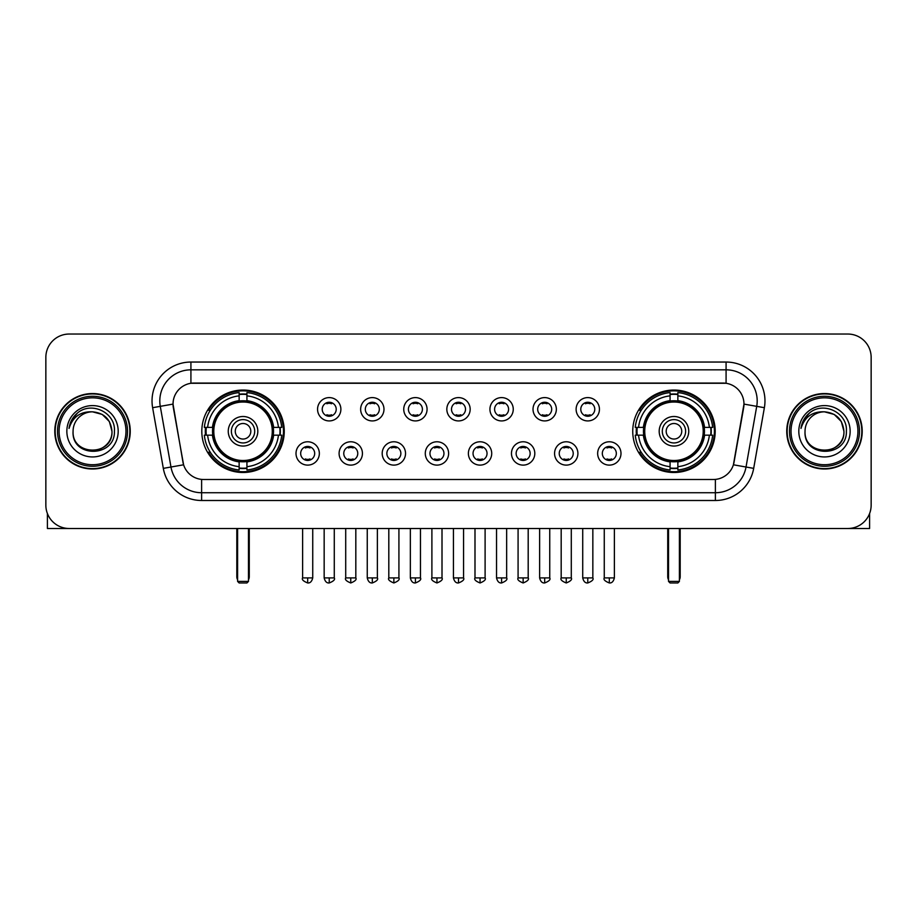 <?xml version="1.0" encoding="UTF-8"?>
<svg xmlns="http://www.w3.org/2000/svg" width="917" height="917" viewBox="0 0 917 917"><rect width="100%" height="100%" fill="white"/><g stroke="black" fill="none" stroke-linecap="round" stroke-linejoin="round"><path stroke-width="1.38" d="M632.741 431.277A41.231 41.231 0 0 0 673.961 472.496A41.231 41.231 0 0 0 715.191 431.277A41.231 41.231 0 0 0 673.961 390.046A41.231 41.231 0 0 0 632.741 431.277M201.809 431.277A41.231 41.231 0 0 0 243.039 472.496A41.231 41.231 0 0 0 284.259 431.277A41.231 41.231 0 0 0 243.039 390.046A41.231 41.231 0 0 0 201.809 431.277M319.345 453.445A11.669 11.669 0 0 1 307.676 465.114A11.669 11.669 0 0 1 296.008 453.445A11.669 11.669 0 0 1 307.676 441.776A11.669 11.669 0 0 1 319.345 453.445M300.673 453.445A7.004 7.004 0 0 0 307.676 460.449A7.004 7.004 0 0 0 314.68 453.445A7.004 7.004 0 0 0 307.676 446.441A7.004 7.004 0 0 0 300.673 453.445M362.433 453.445A11.669 11.669 0 0 1 350.764 465.114A11.669 11.669 0 0 1 339.095 453.445A11.669 11.669 0 0 1 350.764 441.776A11.669 11.669 0 0 1 362.433 453.445M343.772 453.445A7.004 7.004 0 0 0 350.764 460.449A7.004 7.004 0 0 0 357.768 453.445A7.004 7.004 0 0 0 350.764 446.441A7.004 7.004 0 0 0 343.772 453.445M405.532 453.445A11.669 11.669 0 0 1 393.863 465.114A11.669 11.669 0 0 1 382.194 453.445A11.669 11.669 0 0 1 393.863 441.776A11.669 11.669 0 0 1 405.532 453.445M386.859 453.445A7.004 7.004 0 0 0 393.863 460.449A7.004 7.004 0 0 0 400.867 453.445A7.004 7.004 0 0 0 393.863 446.441A7.004 7.004 0 0 0 386.859 453.445M448.619 453.445A11.669 11.669 0 0 1 436.95 465.114A11.669 11.669 0 0 1 425.282 453.445A11.669 11.669 0 0 1 436.95 441.776A11.669 11.669 0 0 1 448.619 453.445M429.958 453.445A7.004 7.004 0 0 0 436.95 460.449A7.004 7.004 0 0 0 443.954 453.445A7.004 7.004 0 0 0 436.95 446.441A7.004 7.004 0 0 0 429.958 453.445M491.718 453.445A11.669 11.669 0 0 1 480.05 465.114A11.669 11.669 0 0 1 468.381 453.445A11.669 11.669 0 0 1 480.05 441.776A11.669 11.669 0 0 1 491.718 453.445M473.046 453.445A7.004 7.004 0 0 0 480.05 460.449A7.004 7.004 0 0 0 487.042 453.445A7.004 7.004 0 0 0 480.05 446.441A7.004 7.004 0 0 0 473.046 453.445M534.806 453.445A11.669 11.669 0 0 1 523.137 465.114A11.669 11.669 0 0 1 511.468 453.445A11.669 11.669 0 0 1 523.137 441.776A11.669 11.669 0 0 1 534.806 453.445M516.133 453.445A7.004 7.004 0 0 0 523.137 460.449A7.004 7.004 0 0 0 530.141 453.445A7.004 7.004 0 0 0 523.137 446.441A7.004 7.004 0 0 0 516.133 453.445M577.905 453.445A11.669 11.669 0 0 1 566.236 465.114A11.669 11.669 0 0 1 554.567 453.445A11.669 11.669 0 0 1 566.236 441.776A11.669 11.669 0 0 1 577.905 453.445M559.232 453.445A7.004 7.004 0 0 0 566.236 460.449A7.004 7.004 0 0 0 573.228 453.445A7.004 7.004 0 0 0 566.236 446.441A7.004 7.004 0 0 0 559.232 453.445M620.992 453.445A11.669 11.669 0 0 1 609.324 465.114A11.669 11.669 0 0 1 597.655 453.445A11.669 11.669 0 0 1 609.324 441.776A11.669 11.669 0 0 1 620.992 453.445M602.32 453.445A7.004 7.004 0 0 0 609.324 460.449A7.004 7.004 0 0 0 616.327 453.445A7.004 7.004 0 0 0 609.324 446.441A7.004 7.004 0 0 0 602.32 453.445M340.883 409.257A11.669 11.669 0 0 1 329.226 420.926A11.669 11.669 0 0 1 317.557 409.257A11.669 11.669 0 0 1 329.226 397.6A11.669 11.669 0 0 1 340.883 409.257M322.222 409.257A7.004 7.004 0 0 0 329.226 416.261A7.004 7.004 0 0 0 336.218 409.257A7.004 7.004 0 0 0 329.226 402.265A7.004 7.004 0 0 0 322.222 409.257M383.982 409.257A11.669 11.669 0 0 1 372.313 420.926A11.669 11.669 0 0 1 360.645 409.257A11.669 11.669 0 0 1 372.313 397.6A11.669 11.669 0 0 1 383.982 409.257M365.31 409.257A7.004 7.004 0 0 0 372.313 416.261A7.004 7.004 0 0 0 379.317 409.257A7.004 7.004 0 0 0 372.313 402.265A7.004 7.004 0 0 0 365.31 409.257M427.07 409.257A11.669 11.669 0 0 1 415.412 420.926A11.669 11.669 0 0 1 403.744 409.257A11.669 11.669 0 0 1 415.412 397.6A11.669 11.669 0 0 1 427.07 409.257M408.409 409.257A7.004 7.004 0 0 0 415.412 416.261A7.004 7.004 0 0 0 422.405 409.257A7.004 7.004 0 0 0 415.412 402.265A7.004 7.004 0 0 0 408.409 409.257M470.169 409.257A11.669 11.669 0 0 1 458.5 420.926A11.669 11.669 0 0 1 446.831 409.257A11.669 11.669 0 0 1 458.5 397.6A11.669 11.669 0 0 1 470.169 409.257M451.496 409.257A7.004 7.004 0 0 0 458.5 416.261A7.004 7.004 0 0 0 465.504 409.257A7.004 7.004 0 0 0 458.5 402.265A7.004 7.004 0 0 0 451.496 409.257M513.256 409.257A11.669 11.669 0 0 1 501.588 420.926A11.669 11.669 0 0 1 489.93 409.257A11.669 11.669 0 0 1 501.588 397.6A11.669 11.669 0 0 1 513.256 409.257M494.595 409.257A7.004 7.004 0 0 0 501.588 416.261A7.004 7.004 0 0 0 508.591 409.257A7.004 7.004 0 0 0 501.588 402.265A7.004 7.004 0 0 0 494.595 409.257M556.355 409.257A11.669 11.669 0 0 1 544.687 420.926A11.669 11.669 0 0 1 533.018 409.257A11.669 11.669 0 0 1 544.687 397.6A11.669 11.669 0 0 1 556.355 409.257M537.683 409.257A7.004 7.004 0 0 0 544.687 416.261A7.004 7.004 0 0 0 551.69 409.257A7.004 7.004 0 0 0 544.687 402.265A7.004 7.004 0 0 0 537.683 409.257M599.443 409.257A11.669 11.669 0 0 1 587.774 420.926A11.669 11.669 0 0 1 576.117 409.257A11.669 11.669 0 0 1 587.774 397.6A11.669 11.669 0 0 1 599.443 409.257M580.782 409.257A7.004 7.004 0 0 0 587.774 416.261A7.004 7.004 0 0 0 594.778 409.257A7.004 7.004 0 0 0 587.774 402.265A7.004 7.004 0 0 0 580.782 409.257M163.318 468.369L152.623 407.698A38.892 38.892 0 0 1 190.919 362.043L726.081 362.043A38.892 38.892 0 0 1 764.377 407.698L753.682 468.369A38.892 38.892 0 0 1 715.386 500.499L201.614 500.499A38.892 38.892 0 0 1 163.318 468.369L183.595 464.793L173.347 407.698A20.999 20.999 0 0 1 194.026 383.054L722.974 383.054A20.999 20.999 0 0 1 743.653 407.698L734.047 462.145A20.999 20.999 0 0 1 713.369 479.499L203.631 479.499A20.999 20.999 0 0 1 182.953 462.145L173.026 404.099L160.28 406.346A31.109 31.109 0 0 1 190.919 369.826L726.081 369.826A31.109 31.109 0 0 1 756.72 406.346L746.025 467.017A31.109 31.109 0 0 1 715.386 492.727L201.614 492.727A31.109 31.109 0 0 1 170.975 467.017L160.28 406.346A31.109 31.109 0 0 1 159.81 400.935M205.511 435.162A37.723 37.723 0 0 1 205.511 427.391M636.444 435.162A37.723 37.723 0 0 1 636.444 427.391M54.791 431.277A37.723 37.723 0 0 0 92.525 469A37.723 37.723 0 0 0 130.248 431.277A37.723 37.723 0 0 0 92.525 393.553A37.723 37.723 0 0 0 54.791 431.277M786.752 431.277A37.723 37.723 0 0 0 824.475 469A37.723 37.723 0 0 0 862.209 431.277A37.723 37.723 0 0 0 824.475 393.553A37.723 37.723 0 0 0 786.752 431.277M190.919 362.043L190.919 383.283L726.081 383.283L726.081 362.043M173.026 404.053L173.256 400.935M713.369 479.499L203.631 479.499M764.377 407.698L743.974 404.099L733.405 464.793L753.682 468.369M734.047 462.145L733.921 462.81M183.079 462.81L182.953 462.145M871.15 357.378A23.338 23.338 0 0 0 847.812 334.04L69.188 334.04A23.338 23.338 0 0 0 45.85 357.378L45.85 505.175A23.338 23.338 0 0 0 69.188 528.501L847.812 528.501A23.338 23.338 0 0 0 871.15 505.175L871.15 357.378L871.15 505.175M45.85 357.378L45.85 505.175M847.812 334.04L69.188 334.04M69.188 528.501L847.812 528.501M47.409 513.554L47.409 528.501L137.642 528.501M125.973 431.277A33.448 33.448 0 0 0 92.525 397.829A33.448 33.448 0 0 0 59.078 431.277A33.448 33.448 0 0 0 92.525 464.724A33.448 33.448 0 0 0 125.973 431.277M127.52 431.277A35.006 35.006 0 0 0 92.525 396.27A35.006 35.006 0 0 0 57.519 431.277A35.006 35.006 0 0 0 92.525 466.283A35.006 35.006 0 0 0 127.52 431.277M129.859 431.277A37.333 37.333 0 0 0 92.525 393.943A37.333 37.333 0 0 0 55.18 431.277A37.333 37.333 0 0 0 92.525 468.61A37.333 37.333 0 0 0 129.859 431.277M111.966 431.277C110.808 419.459 104.332 412.982 92.525 411.825L102.246 414.438L109.364 421.556L111.966 431.277L109.364 421.556L102.246 414.438L92.525 411.825L102.246 414.438L109.364 421.556L111.966 431.277L109.364 421.556L102.246 414.438L92.525 411.825L102.246 414.438L109.364 421.556L111.966 431.277C113.158 456.357 71.881 456.357 73.073 431.277C71.343 458.259 115.336 457.663 114.419 431.277C115.863 412.753 91.597 400.981 77.613 412.914C72.73 416.983 69.875 422.164 69.039 428.445C72.707 416.868 80.536 411.32 92.525 411.825L102.246 414.438L109.364 421.556L111.966 431.277C113.158 456.357 71.881 456.357 73.073 431.277C71.881 456.357 113.158 456.357 111.966 431.277C113.158 456.357 71.881 456.357 73.073 431.277C71.881 456.357 113.158 456.357 111.966 431.277C113.158 456.357 71.881 456.357 73.073 431.277C71.881 456.357 113.158 456.357 111.966 431.277C113.158 456.357 71.881 456.357 73.073 431.277C71.881 456.357 113.158 456.357 111.966 431.277C113.158 456.357 71.881 456.357 73.073 431.277C71.881 456.357 113.158 456.357 111.966 431.277C113.158 456.357 71.881 456.357 73.073 431.277C71.881 456.357 113.158 456.357 111.966 431.277C113.158 456.357 71.881 456.357 73.073 431.277A19.452 19.452 0 0 1 92.525 411.825L102.246 414.438L109.364 421.556L111.966 431.277C112.745 446.373 93.339 456.391 81.498 447.29M66.849 431.277A25.665 25.665 0 0 0 92.525 456.941A25.665 25.665 0 0 0 118.19 431.277A25.665 25.665 0 0 0 92.525 405.601A25.665 25.665 0 0 0 66.849 431.277M77.601 412.914L71.87 419.734M71.515 420.399L72.03 419.459L71.515 420.399M273.277 435.162A30.49 30.49 0 0 0 246.925 401.027L246.925 401.027A30.49 30.49 0 0 0 212.79 435.162A30.49 30.49 0 0 0 273.277 435.162L273.277 435.162A30.49 30.49 0 0 1 246.925 461.515L246.925 466.684A35.625 35.625 0 0 0 278.447 435.162L281.737 435.162A38.892 38.892 0 0 1 246.925 469.974L246.925 466.684M206.291 435.162A36.944 36.944 0 0 1 206.291 427.391M246.925 394.528A36.944 36.944 0 0 0 239.142 394.528M279.777 427.391A36.944 36.944 0 0 1 279.777 435.162M278.447 427.391L281.737 427.391A38.892 38.892 0 0 0 246.925 392.579L246.925 400.66A30.857 30.857 0 0 1 273.644 427.391L278.447 427.391A35.625 35.625 0 0 0 246.925 395.857M207.62 435.162L204.342 435.162A38.892 38.892 0 0 0 239.142 469.974L239.142 461.881A30.857 30.857 0 0 1 212.423 435.162L207.62 435.162A35.625 35.625 0 0 0 239.142 466.684M278.447 435.162L273.644 435.162A30.857 30.857 0 0 1 246.925 461.881L246.925 461.515M212.79 435.162L212.79 435.162A30.49 30.49 0 0 0 239.142 461.515M246.925 468.014A36.944 36.944 0 0 1 239.142 468.014M239.142 395.857L239.142 392.579A38.892 38.892 0 0 0 204.342 427.391L212.423 427.391A30.857 30.857 0 0 1 239.142 400.66L239.142 395.857A35.625 35.625 0 0 0 207.62 427.391M272.28 431.277A29.252 29.252 0 0 1 243.039 460.517A29.252 29.252 0 0 1 213.787 431.277A29.252 29.252 0 0 1 243.039 402.024A29.252 29.252 0 0 1 272.28 431.277M257.815 431.277A14.775 14.775 0 0 0 243.039 416.501A14.775 14.775 0 0 0 228.253 431.277A14.775 14.775 0 0 0 243.039 446.052A14.775 14.775 0 0 0 257.815 431.277M254.708 431.277A11.669 11.669 0 0 0 243.039 419.608A11.669 11.669 0 0 0 231.371 431.277A11.669 11.669 0 0 0 243.039 442.945A11.669 11.669 0 0 0 254.708 431.277M250.811 431.277A7.783 7.783 0 0 1 243.039 439.048A7.783 7.783 0 0 1 235.256 431.277A7.783 7.783 0 0 1 243.039 423.494A7.783 7.783 0 0 1 250.811 431.277A7.783 7.783 0 0 1 243.039 439.048A7.783 7.783 0 0 1 235.256 431.277A7.783 7.783 0 0 1 243.039 423.494A7.783 7.783 0 0 1 250.811 431.277M210.302 410.277L208.468 410.277A40.451 40.451 0 0 1 283.479 431.277A40.451 40.451 0 0 1 208.468 452.276L210.302 452.276M237.595 528.501L237.595 581.401L248.484 581.401L248.484 528.501M237.595 581.401L239.142 582.96L246.925 582.96L248.484 581.401M704.21 435.162A30.49 30.49 0 0 0 677.858 401.027L677.858 401.027A30.49 30.49 0 0 0 643.723 435.162A30.49 30.49 0 0 0 704.21 435.162L704.21 435.162A30.49 30.49 0 0 1 677.858 461.515L677.858 466.684A35.625 35.625 0 0 0 709.38 435.162L712.658 435.162A38.892 38.892 0 0 1 677.858 469.974L677.858 466.684M637.223 435.162A36.944 36.944 0 0 1 637.223 427.391M677.858 394.528A36.944 36.944 0 0 0 670.075 394.528M710.709 427.391A36.944 36.944 0 0 1 710.709 435.162M709.38 427.391L712.658 427.391A38.892 38.892 0 0 0 677.858 392.579L677.858 400.66A30.857 30.857 0 0 1 704.577 427.391L709.38 427.391A35.625 35.625 0 0 0 677.858 395.857M638.553 435.162L635.263 435.162A38.892 38.892 0 0 0 670.075 469.974L670.075 461.881A30.857 30.857 0 0 1 643.356 435.162L638.553 435.162A35.625 35.625 0 0 0 670.075 466.684M709.38 435.162L704.577 435.162A30.857 30.857 0 0 1 677.858 461.881L677.858 461.515M643.723 435.162L643.723 435.162A30.49 30.49 0 0 0 670.075 461.515M677.858 468.014A36.944 36.944 0 0 1 670.075 468.014M670.075 395.857L670.075 392.579A38.892 38.892 0 0 0 635.263 427.391L643.356 427.391A30.857 30.857 0 0 1 670.075 400.66L670.075 395.857A35.625 35.625 0 0 0 638.553 427.391M703.213 431.277A29.252 29.252 0 0 1 673.961 460.517A29.252 29.252 0 0 1 644.72 431.277A29.252 29.252 0 0 1 673.961 402.024A29.252 29.252 0 0 1 703.213 431.277M688.747 431.277A14.775 14.775 0 0 0 673.961 416.501A14.775 14.775 0 0 0 659.185 431.277A14.775 14.775 0 0 0 673.961 446.052A14.775 14.775 0 0 0 688.747 431.277M685.629 431.277A11.669 11.669 0 0 0 673.961 419.608A11.669 11.669 0 0 0 662.292 431.277A11.669 11.669 0 0 0 673.961 442.945A11.669 11.669 0 0 0 685.629 431.277M681.744 431.277A7.783 7.783 0 0 1 673.961 439.048A7.783 7.783 0 0 1 666.189 431.277A7.783 7.783 0 0 1 673.961 423.494A7.783 7.783 0 0 1 681.744 431.277A7.783 7.783 0 0 1 673.961 439.048A7.783 7.783 0 0 1 666.189 431.277A7.783 7.783 0 0 1 673.961 423.494A7.783 7.783 0 0 1 681.744 431.277M641.235 410.277L639.401 410.277A40.451 40.451 0 0 1 714.412 431.277A40.451 40.451 0 0 1 639.401 452.276L641.235 452.276M668.516 528.501L668.516 581.401L679.405 581.401L679.405 528.501M668.516 581.401L670.075 582.96L677.858 582.96L679.405 581.401M326.888 415.86L326.888 414.759A5.972 5.972 0 0 0 331.553 414.759L331.553 415.86M331.553 402.666L331.553 403.767A5.972 5.972 0 0 0 326.888 403.767L326.888 402.666M369.975 415.86L369.975 414.759A5.972 5.972 0 0 0 374.652 414.759L374.652 415.86M374.652 402.666L374.652 403.767A5.972 5.972 0 0 0 369.975 403.767L369.975 402.666M413.074 415.86L413.074 414.759A5.972 5.972 0 0 0 417.739 414.759L417.739 415.86M417.739 402.666L417.739 403.767A5.972 5.972 0 0 0 413.074 403.767L413.074 402.666M456.162 415.86L456.162 414.759A5.972 5.972 0 0 0 460.838 414.759L460.838 415.86M460.838 402.666L460.838 403.767A5.972 5.972 0 0 0 456.162 403.767L456.162 402.666M499.261 415.86L499.261 414.759A5.972 5.972 0 0 0 503.926 414.759L503.926 415.86M503.926 402.666L503.926 403.767A5.972 5.972 0 0 0 499.261 403.767L499.261 402.666M542.348 415.86L542.348 414.759A5.972 5.972 0 0 0 547.025 414.759L547.025 415.86M547.025 402.666L547.025 403.767A5.972 5.972 0 0 0 542.348 403.767L542.348 402.666M585.447 415.86L585.447 414.759A5.972 5.972 0 0 0 590.112 414.759L590.112 415.86M590.112 402.666L590.112 403.767A5.972 5.972 0 0 0 585.447 403.767L585.447 402.666M305.338 460.047L305.338 458.936A5.972 5.972 0 0 0 310.003 458.936L310.003 460.047M310.003 446.843L310.003 447.954A5.972 5.972 0 0 0 305.338 447.954L305.338 446.843M348.437 460.047L348.437 458.936A5.972 5.972 0 0 0 353.102 458.936L353.102 460.047M353.102 446.843L353.102 447.954A5.972 5.972 0 0 0 348.437 447.954L348.437 446.843M391.525 460.047L391.525 458.936A5.972 5.972 0 0 0 396.19 458.936L396.19 460.047M396.19 446.843L396.19 447.954A5.972 5.972 0 0 0 391.525 447.954L391.525 446.843M434.624 460.047L434.624 458.936A5.972 5.972 0 0 0 439.289 458.936L439.289 460.047M439.289 446.843L439.289 447.954A5.972 5.972 0 0 0 434.624 447.954L434.624 446.843M477.711 460.047L477.711 458.936A5.972 5.972 0 0 0 482.376 458.936L482.376 460.047M482.376 446.843L482.376 447.954A5.972 5.972 0 0 0 477.711 447.954L477.711 446.843M520.81 460.047L520.81 458.936A5.972 5.972 0 0 0 525.475 458.936L525.475 460.047M525.475 446.843L525.475 447.954A5.972 5.972 0 0 0 520.81 447.954L520.81 446.843M563.898 460.047L563.898 458.936A5.972 5.972 0 0 0 568.563 458.936L568.563 460.047M568.563 446.843L568.563 447.954A5.972 5.972 0 0 0 563.898 447.954L563.898 446.843M606.997 460.047L606.997 458.936A5.972 5.972 0 0 0 611.662 458.936L611.662 460.047M611.662 446.843L611.662 447.954A5.972 5.972 0 0 0 606.997 447.954L606.997 446.843M869.591 513.554L869.591 528.501L779.358 528.501M857.922 431.277A33.448 33.448 0 0 0 824.475 397.829A33.448 33.448 0 0 0 791.027 431.277A33.448 33.448 0 0 0 824.475 464.724A33.448 33.448 0 0 0 857.922 431.277M859.481 431.277A35.006 35.006 0 0 0 824.475 396.27A35.006 35.006 0 0 0 789.48 431.277A35.006 35.006 0 0 0 824.475 466.283A35.006 35.006 0 0 0 859.481 431.277M861.82 431.277A37.333 37.333 0 0 0 824.475 393.943A37.333 37.333 0 0 0 787.141 431.277A37.333 37.333 0 0 0 824.475 468.61A37.333 37.333 0 0 0 861.82 431.277M805.034 431.277A19.452 19.452 0 0 1 824.475 411.825L834.206 414.438L841.325 421.556L843.927 431.277L841.325 421.556L834.206 414.438L824.475 411.825L834.206 414.438L841.325 421.556L843.927 431.277L841.325 421.556L834.206 414.438L824.475 411.825L834.206 414.438L841.325 421.556L843.927 431.277L841.325 421.556L834.206 414.438L824.475 411.825L834.206 414.438L841.325 421.556L843.927 431.277C845.119 456.357 803.842 456.357 805.034 431.277C803.303 458.259 847.297 457.663 846.38 431.277C847.824 412.753 823.558 400.981 809.573 412.914C804.69 416.983 801.836 422.164 800.988 428.445C804.656 416.868 812.485 411.32 824.475 411.825L834.206 414.438L841.325 421.556L843.927 431.277C845.119 456.357 803.842 456.357 805.034 431.277C803.842 456.357 845.119 456.357 843.927 431.277C845.119 456.357 803.842 456.357 805.034 431.277C803.842 456.357 845.119 456.357 843.927 431.277C845.119 456.357 803.842 456.357 805.034 431.277C803.842 456.357 845.119 456.357 843.927 431.277C845.119 456.357 803.842 456.357 805.034 431.277C803.842 456.357 845.119 456.357 843.927 431.277C845.119 456.357 803.842 456.357 805.034 431.277C803.842 456.357 845.119 456.357 843.927 431.277C844.706 446.373 825.289 456.391 813.448 447.29M824.475 411.825C836.293 412.982 842.769 419.459 843.927 431.277M798.81 431.277A25.665 25.665 0 0 0 824.475 456.941A25.665 25.665 0 0 0 850.151 431.277A25.665 25.665 0 0 0 824.475 405.601A25.665 25.665 0 0 0 798.81 431.277M809.562 412.914L803.831 419.734M803.475 420.399L803.991 419.459M715.386 479.408L715.386 500.499M201.614 500.499L201.614 479.408M152.623 407.698L160.28 406.346M236.815 528.501L236.815 576.736L237.595 576.736M243.039 439.048A7.783 7.783 0 0 1 235.256 431.277A7.783 7.783 0 0 1 243.039 423.494M248.484 576.736L249.264 576.736L249.264 528.501M239.142 468.369A37.299 37.299 0 0 0 246.925 468.369M280.132 435.162A37.299 37.299 0 0 0 280.132 427.391M246.925 394.184A37.299 37.299 0 0 0 239.142 394.184M667.736 528.501L667.736 576.736L668.516 576.736M673.961 439.048A7.783 7.783 0 0 1 666.189 431.277A7.783 7.783 0 0 1 673.961 423.494M679.405 576.736L680.185 576.736L680.185 528.501M670.075 468.369A37.299 37.299 0 0 0 677.858 468.369M711.053 435.162A37.299 37.299 0 0 0 711.053 427.391M677.858 394.184A37.299 37.299 0 0 0 670.075 394.184M329.226 577.905L324.16 577.905C325.042 581.504 326.739 583.189 329.226 582.96L329.226 577.905L334.281 577.905L334.281 528.501M372.313 577.905L367.258 577.905C368.141 581.504 369.826 583.189 372.313 582.96L372.313 577.905L377.368 577.905L377.368 528.501M415.412 577.905L410.346 577.905C411.229 581.504 412.914 583.189 415.412 582.96L415.412 577.905L420.467 577.905L420.467 528.501M458.5 577.905L453.445 577.905C454.328 581.504 456.013 583.189 458.5 582.96L458.5 577.905L463.555 577.905L463.555 528.501M501.588 577.905L496.533 577.905C497.415 581.504 499.1 583.189 501.588 582.96L501.588 577.905L506.654 577.905L506.654 528.501M544.687 577.905L539.632 577.905C540.514 581.504 542.199 583.189 544.687 582.96L544.687 577.905L549.741 577.905L549.741 528.501M587.774 577.905L582.719 577.905C583.602 581.504 585.287 583.189 587.774 582.96L587.774 577.905L592.841 577.905L592.841 528.501M307.676 577.905L302.621 577.905C301.59 579.521 303.275 581.206 307.676 582.96L307.676 577.905L312.731 577.905L312.731 528.501M350.764 577.905L345.709 577.905C344.689 579.521 346.374 581.206 350.764 582.96L350.764 577.905L355.819 577.905L355.819 528.501M393.863 577.905L388.808 577.905C387.776 579.521 389.461 581.206 393.863 582.96L393.863 577.905L398.918 577.905L398.918 528.501M436.95 577.905L431.896 577.905C430.875 579.521 432.56 581.206 436.95 582.96L436.95 577.905L442.005 577.905L442.005 528.501M480.05 577.905L474.995 577.905C473.963 579.521 475.648 581.206 480.05 582.96L480.05 577.905L485.104 577.905L485.104 528.501M523.137 577.905L518.082 577.905C517.062 579.521 518.747 581.206 523.137 582.96L523.137 577.905L528.192 577.905L528.192 528.501M566.236 577.905L561.181 577.905C560.149 579.521 561.834 581.206 566.236 582.96L566.236 577.905L571.291 577.905L571.291 528.501M609.324 577.905L604.269 577.905C603.248 579.521 604.933 581.206 609.324 582.96L609.324 577.905L614.379 577.905L614.379 528.501M236.815 576.736A6.224 6.224 0 0 0 237.595 579.75M248.484 579.75A6.224 6.224 0 0 0 249.264 576.736M667.736 576.736A6.224 6.224 0 0 0 668.516 579.75M679.405 579.75A6.224 6.224 0 0 0 680.185 576.736M324.16 577.905L324.16 528.501M334.281 577.905C335.301 579.521 333.616 581.206 329.226 582.96M367.258 577.905L367.258 528.501M377.368 577.905C378.4 579.521 376.715 581.206 372.313 582.96M410.346 577.905L410.346 528.501M420.467 577.905C421.488 579.521 419.803 581.206 415.412 582.96M453.445 577.905L453.445 528.501M463.555 577.905C464.587 579.521 462.902 581.206 458.5 582.96M496.533 577.905L496.533 528.501M506.654 577.905C507.674 579.521 505.989 581.206 501.588 582.96M539.632 577.905L539.632 528.501M549.741 577.905C550.773 579.521 549.088 581.206 544.687 582.96M582.719 577.905L582.719 528.501M592.841 577.905C593.861 579.521 592.176 581.206 587.774 582.96M302.621 577.905L302.621 528.501M312.731 577.905C311.849 581.504 310.164 583.189 307.676 582.96M345.709 577.905L345.709 528.501M355.819 577.905C356.851 579.521 355.166 581.206 350.764 582.96M388.808 577.905L388.808 528.501M398.918 577.905C399.938 579.521 398.253 581.206 393.863 582.96M431.896 577.905L431.896 528.501M442.005 577.905C443.037 579.521 441.352 581.206 436.95 582.96M474.995 577.905L474.995 528.501M485.104 577.905C486.125 579.521 484.44 581.206 480.05 582.96M518.082 577.905L518.082 528.501M528.192 577.905C529.224 579.521 527.539 581.206 523.137 582.96M561.181 577.905L561.181 528.501M571.291 577.905C572.311 579.521 570.626 581.206 566.236 582.96M604.269 577.905L604.269 528.501M614.379 577.905C613.496 581.504 611.811 583.189 609.324 582.96"/></g></svg>
